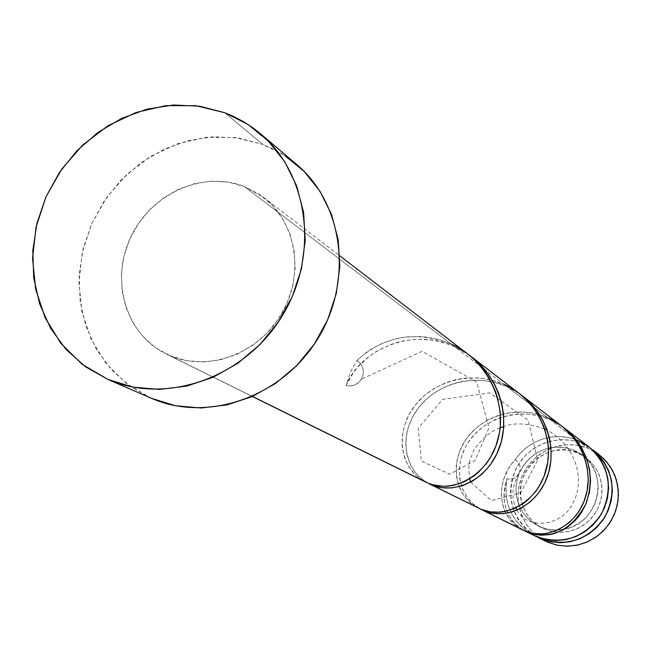 <?xml version="1.0" encoding="UTF-8"?>
<svg xmlns="http://www.w3.org/2000/svg" width="651" height="651" viewBox="0 0 651 651"><rect width="100%" height="100%" fill="white"/><g stroke="black" fill="none" stroke-linecap="round" stroke-linejoin="round"><path stroke-width="0.49" stroke-dasharray="3.25 2.44" d="M545.188 541.062L539.264 537.563L531.818 531.232L525.772 523.542L521.361 514.786L518.733 505.298L517.993 495.444L519.148 485.605L522.175 476.133L526.936 467.394L533.267 459.72L540.924 453.397L549.615 448.661L559.022 445.691L568.795 444.625L578.552 445.487L587.926 448.262L581.424 443.307L571.912 440.499L562.016 439.628L552.105 440.719L542.56 443.738L533.739 448.547L525.967 454.968L519.547 462.763L514.705 471.633L511.637 481.244L510.457 491.236L511.206 501.237L513.859 510.864L518.334 519.75L524.462 527.554L532.013 533.975L536.009 536.465C511.93 519.653 505.2 497.234 515.812 469.216C527.334 445.276 557.313 433.314 581.424 443.307L587.926 448.262C563.75 438.221 533.682 450.614 522.729 474.872C511.458 498.983 521.785 529.678 545.367 541.152M573.303 449.857L577.364 452.827C545.977 438.302 509.277 475.181 523.298 506.958C527.025 516.235 533.267 523.209 542.031 527.904L537.636 525.626C530.199 521.687 524.503 515.974 520.556 508.504C514.868 496.868 514.477 484.938 519.392 472.732C531.525 450.459 549.493 442.835 573.303 449.857L580.358 453.617L586.535 458.727L591.572 464.993L595.291 472.162L597.528 479.982L598.204 488.128L597.276 496.298L594.794 504.167L590.839 511.434L585.574 517.797L579.203 523.022L571.969 526.911L564.173 529.296L556.1 530.109L548.077 529.304L540.411 526.928L533.397 523.078L527.294 517.903L522.338 511.605L518.725 504.435L516.568 496.656L515.958 488.584L516.918 480.503L519.392 472.732L523.306 465.555L528.498 459.256L534.78 454.064L541.917 450.175L549.631 447.75L557.638 446.871L565.629 447.579L573.303 449.857L581.791 454.626C610.321 473.554 598.521 524.031 564.14 529.304C555.93 530.882 548.02 530.093 540.411 526.928L544.781 529.198L552.382 531.55L560.34 532.347L568.331 531.55L576.07 529.182L583.231 525.341L589.546 520.157L594.762 513.851L598.676 506.657L601.142 498.861L602.053 490.764L601.386 482.692L599.164 474.945L595.478 467.833L590.481 461.624L584.362 456.563L577.364 452.827L569.755 450.573L561.829 449.865L553.895 450.736L546.246 453.137L539.183 456.986L532.949 462.129L527.806 468.37L523.933 475.482L521.475 483.18L520.531 491.188L521.134 499.195L523.274 506.901L526.862 514.005L531.777 520.247L537.824 525.373L544.781 529.198L552.821 531.639L561.235 532.339L569.658 531.265L577.73 528.449L585.094 524.022L591.425 518.163L596.462 511.133L599.97 503.231L601.801 494.809L601.874 486.232L600.198 477.875L596.845 470.095L591.971 463.227L585.778 457.563L573.303 449.857M296.62 164.418L287.628 157.509L280.483 152.936L273.029 148.892L262.678 144.376L224.904 112.778L262.678 144.376L235.035 137.516L206.245 137.312L177.715 143.684L150.804 156.281L126.774 174.444L106.756 197.294L91.677 223.741L82.246 252.539L78.934 282.331L81.936 311.715L91.156 339.269L106.219 363.64L126.457 383.594L150.918 398.07M467.792 353.981L457.596 347.276L450.948 343.923L244.255 186.479L263.37 197.237C296.433 222.203 304.912 274.641 281.492 314.108C258.423 353.778 208.296 372.209 170.163 355.796L252.482 396.443L165.964 353.875C125.879 334.337 110.035 280.402 130.639 237.241C150.706 193.843 202.86 170.155 244.255 186.479L450.948 343.923L438.782 339.529L426.063 337.015L419.643 336.494L406.785 336.901L400.438 337.828L394.237 339.212L382.267 343.337L371.225 349.123L366.114 352.59L356.894 360.508L350.287 372.518L346.063 385.522L353.338 372.689L358.042 366.749L369.394 356.178L375.896 351.711L390.323 344.648L398.046 342.174L406.053 340.44L418.341 339.317L430.742 340.001L438.92 341.466L446.903 343.712L454.667 346.755L504.061 384.383L491.456 380.013L478.282 377.905L465.034 378.125L455.293 379.785L445.935 382.682L434.331 388.33L424.07 395.784L415.509 404.743L408.877 414.842L404.393 425.664L402.188 436.756L402.285 447.701L404.645 458.003L409.129 467.247L415.541 475.018L419.374 478.241L425.551 482.009M539.126 415.859L550.551 419.789L576.265 439.799C567.542 436.544 558.558 435.731 549.314 437.358C535.008 440.214 523.607 447.668 515.096 459.728L517.936 462.064L519.734 465.31L520.247 469.029L519.392 472.732L517.301 475.914L514.241 478.151L510.628 479.136L506.95 478.754C500.277 501.677 506.03 518.985 524.218 530.679L517.944 526.399L512.614 520.906L508.455 514.396L505.591 507.096L504.143 499.227L504.012 493.108L504.712 486.924L506.95 478.754C503.125 503.964 512.068 522.859 533.763 535.423M588.87 446.822L577.404 440.247L550.551 419.789C521.516 406.647 485.418 417.136 469.062 441.166C452.355 465.034 458.402 497.104 480.186 508.936L472.333 503.247L466.287 496.103L461.982 487.599L459.606 478.143L459.297 468.118L461.103 457.93L464.969 448.018L467.662 443.274L474.416 434.494L482.871 426.91L492.709 420.855L498.064 418.479L509.383 415.159L518.253 413.987L527.237 413.995L538.776 415.769M577.404 440.247L569.064 437.667L560.389 436.569L551.633 436.992L543.04 438.904L534.87 442.249L527.351 446.936L520.694 452.819L511.409 464.212L508.244 469.005L503.654 479.234L501.799 487.233L501.343 495.232L502.897 505.526L504.574 510.36L509.587 519.067L516.577 526.106L524.161 530.655M561.789 426.055L553.448 420.579L548.004 417.844L507.113 386.702C475.271 372.242 435.633 383.496 417.242 409.479C398.493 435.283 404.287 470.087 427.43 482.879L419.285 476.882L414.329 471.243L410.407 464.716L406.956 454.943L405.711 444.316L406.745 433.306L408.12 427.78L412.555 417.031L419.13 406.981L427.642 398.07L435.128 392.35L443.437 387.605L452.396 383.944L461.836 381.462L471.609 380.225L481.488 380.274L494.565 382.357L507.113 386.702L548.004 417.844L540.428 414.988L530.581 412.693L521.557 411.888L512.532 412.27L503.695 413.833L495.216 416.518L487.233 420.269L479.933 424.989L475.474 428.627L467.8 436.886L464.611 441.435L459.704 451.11L456.823 461.274L456.18 466.393L456.473 476.483L458.849 485.98M459.118 486.688L461.917 492.498L465.994 498.3L472.838 504.696L478.64 508.211M561.081 425.656L550.551 419.789L561.081 425.656M518.692 393.163L507.113 386.702L518.692 393.163M467.516 353.941L454.667 346.755L467.516 353.941M519.229 393.424L510.05 387.386L504.061 384.383L454.667 346.755C413.531 327.079 360.752 348.676 346.063 385.522L350.808 385.97L355.495 384.619L359.482 381.641L362.241 377.45L363.396 372.592L362.802 367.734L360.532 363.518L356.894 360.508L350.287 372.518L346.063 385.522C352.508 386.93 357.651 384.725 361.508 378.906C364.991 371.168 363.453 365.04 356.894 360.508C383.667 335.981 415.021 330.456 450.948 343.923M518.969 473.611C516.072 478.184 512.068 479.901 506.95 478.754L505.835 487.55L506.193 496.379L508.04 504.981L511.304 513.126L515.909 520.564L521.728 527.074L528.588 532.469L533.617 535.35M588.699 446.692L586.234 444.934M151.545 398.347L129.826 386.092L111.231 369.532L96.429 349.335L85.948 326.306L80.13 301.315L79.145 275.316L83.002 249.252L91.522 224.074L104.404 200.695L121.167 179.953L141.21 162.612L163.816 149.315L188.172 140.575L213.39 136.743L238.543 138.004L262.678 144.376L284.869 155.654M170.163 355.796L186.21 360.621L203.145 362.005L220.315 359.865L237.054 354.258L252.678 345.396L266.568 333.613L278.172 319.381L287.01 303.26L292.747 285.895L295.147 267.984L294.13 250.236L289.76 233.351L282.217 217.987L271.817 204.748L258.992 194.112L244.255 186.479L228.167 182.125L211.372 181.173L194.486 183.647L178.154 189.433L162.97 198.303L149.51 209.907L138.248 223.814L129.614 239.503L123.918 256.396L121.379 273.884L122.111 291.298L126.082 307.996L133.178 323.352L143.147 336.779L155.63 347.74L170.163 355.796M581.424 443.307L590.799 448.376L581.424 443.307M599.132 454.691L587.926 448.262L598.969 454.569M423.093 480.69C400.21 467.508 394.872 432.614 413.849 406.908C432.492 380.998 472.203 369.914 504.061 384.383M476.337 506.974C454.894 494.687 449.402 462.584 466.319 438.88C482.936 414.996 519.018 404.727 548.004 417.844M520.751 528.913C498.259 516.658 494.369 481.463 515.096 459.728C519.815 462.845 521.248 467.182 519.392 472.732M537.636 525.626L542.031 527.904M165.964 353.875L252.336 396.508M263.37 197.237L339.814 255.851M260.327 133.634L260.791 134.025M581.791 454.626L585.778 457.563M518.863 473.806C512.068 485.711 511.076 497.055 515.901 507.845M517.122 510.14C526.708 529.963 561.797 527.066 572.953 503.109C584.142 482.904 579.398 448.531 547.206 430.156M544.708 428.968C527.88 423.142 514.241 422.344 503.768 426.568M500.123 427.87C485.28 432.646 472.772 450.468 472.602 453.169C470.64 460.412 467.54 458.743 469.729 478.843M470.746 482.139L491.359 500.627L520.849 492.693L537.71 459.875L528.059 420.139L489.682 392.87L442.647 399.356L418.243 428.26L421.376 461.111L449.768 474.18L475.23 460.306L488.966 427.919L476.744 382.047L422.027 351.288L361.321 379.224"/><path stroke-width="0.98" d="M540.704 538.759L547.833 542.283L540.704 538.759L550.201 541.722L560.145 542.731L570.154 541.746L579.838 538.792L588.805 533.983L596.715 527.513L603.249 519.612L608.148 510.612L611.224 500.847L612.363 490.716L611.517 480.609L608.726 470.917L604.104 462.031L597.838 454.276L592.792 449.825C613.25 468.574 617.36 490.854 605.096 516.674C588.577 540.013 567.111 547.377 540.704 538.759M538.369 537.693L545.188 541.062M107.895 379.411L82.01 364.21L60.893 343.386L45.196 317.9L35.618 289.052L32.55 258.26L36.082 227.012L46.001 196.781L61.821 168.991L82.799 144.945L107.944 125.789L136.092 112.46L165.932 105.633L196.024 105.714L224.904 112.778L233.058 116.195L243.49 121.672L253.353 128.141L260.327 133.634C309.282 174.501 319.551 256.25 281.582 316.931C244.101 377.914 166.282 405.077 107.895 379.411L151.545 398.347L107.895 379.411L85.257 366.619L65.906 349.302L50.542 328.177L39.703 304.066L33.73 277.904L32.802 250.668L36.928 223.358L45.928 196.96L59.453 172.425L77.021 150.65L98 132.405L121.639 118.392L147.093 109.124L173.443 104.998L199.711 106.211L224.904 112.778L248.064 124.504L268.269 141.007L284.69 161.692L296.636 185.804L303.594 212.413L305.229 240.471L301.429 268.855L292.34 296.408L278.294 322.009L259.879 344.607L237.835 363.282L213.089 377.295L186.658 386.116L159.593 389.42L132.999 387.133L107.895 379.411M150.918 398.07L151.545 398.347C207.531 422.938 281.826 397.232 317.452 339.252C353.558 281.558 343.549 203.608 296.62 164.418L260.791 134.025M252.336 396.508L425.551 482.009L252.482 396.443L428.089 483.156L432.874 484.783L443.03 486.281L448.287 486.102L453.584 485.312L464.073 481.846L473.993 475.962L478.599 472.154L486.818 462.983L490.341 457.669L495.948 445.878L499.431 432.825L500.302 425.998L500.188 411.953L497.567 397.899L495.321 391.015L489.015 377.881L484.987 371.721L475.385 360.556L469.843 355.609L339.814 255.851M524.25 530.695L527.709 532.347L524.25 530.695M525.495 531.338L536.294 536.587C562.928 545.269 584.59 537.832 601.264 514.274C613.641 488.209 609.507 465.725 588.87 446.822L564.262 427.951L574.532 437.675L581.481 447.44L586.543 458.158L589.586 469.477L590.547 480.999L589.432 492.254L585.648 504.558L581.465 512.467L578.43 516.772L575.045 520.678L567.379 527.253L563.205 529.833L554.367 533.535L549.818 534.617L540.696 535.228L531.883 533.804L527.709 532.347C552.064 539.842 571.472 530.345 585.941 503.866C595.909 474.546 588.268 448.93 563.017 427.023L564.262 427.951M484.059 510.791L525.145 531.078L484.059 510.791C505.811 520.019 535.277 506.86 546.458 478.998C557.866 451.298 547.694 414.052 520.694 394.571L528.962 401.561L537.547 411.57L542.731 419.944L546.734 428.854L549.493 438.147L550.974 447.603L550.966 460.167L548.752 472.26L544.48 483.408L538.393 493.263L530.801 501.433L522.061 507.682L512.581 511.808L502.808 513.696L493.157 513.338L484.059 510.791M524.161 530.655L533.682 533.503L542.747 533.918L547.328 533.348L558.615 529.654L568.966 522.851L576.07 515.397L579.121 511.059L584.02 501.433L587.121 490.74L588.235 479.405L587.275 467.849L584.207 456.441L579.121 445.658L574.044 438.188L563.473 427.39L522.183 395.686M431.776 484.979L481.008 509.285L431.776 484.979C455.065 494.817 486.989 480.031 498.918 449.035C511.108 418.227 499.626 376.962 469.574 355.381L478.924 363.258L488.47 374.358L494.239 383.634L498.715 393.513L501.831 403.815L503.54 414.296L503.646 428.236L501.335 441.638L496.778 454.016L490.227 464.977L482.049 474.083L472.634 481.073L462.413 485.727L451.892 487.925L441.524 487.648L431.776 484.979M429.253 483.839L481.008 509.285L490.13 511.832L499.83 512.191L504.745 511.531L514.485 508.488L523.681 503.256L527.953 499.846L535.586 491.619L538.857 486.842L544.09 476.247L547.711 462.454L548.5 452.03L548.215 445.675L547.369 439.327L543.943 426.804L538.312 414.964L530.614 404.198L521.077 394.888L471.389 356.74M458.849 485.98L459.118 486.688M533.617 535.35L545.872 539.565L555.905 540.582L566.004 539.589L575.769 536.603L584.818 531.753L592.801 525.211L599.392 517.244L604.348 508.154L607.456 498.3L608.604 488.071L607.749 477.875L604.942 468.102L600.279 459.126L593.956 451.306L588.699 446.692M586.234 444.934L577.404 440.247M284.869 155.654L304.237 171.482L319.991 191.28L331.481 214.317L338.203 239.714L339.838 266.462L336.29 293.503L327.673 319.731L314.327 344.078L296.791 365.561L275.788 383.293L252.173 396.581L226.922 404.914L201.053 407.998L175.599 405.76L151.545 398.347M598.969 454.569L604.112 459.077L610.288 466.718L614.853 475.482L617.604 485.028L618.442 494.988L617.327 504.964L614.3 514.583L609.474 523.453L603.038 531.224L595.25 537.604L586.413 542.332L576.867 545.237L567.005 546.205L557.199 545.204L547.833 542.283L557.671 545.294L567.965 546.197L578.283 544.936L588.187 541.551L597.236 536.204L605.056 529.1L611.297 520.556L615.691 510.929L618.051 500.643L618.279 490.146L616.375 479.877L612.412 470.282L606.586 461.771L599.132 454.691L592.963 449.963M450.948 343.923C487.925 360.215 507.853 404.027 497.974 439.474C488.535 475.181 453.413 493.979 428.089 483.156L423.093 480.69M504.061 384.383C537.368 398.998 555.287 438.554 545.986 470.478C537.099 502.629 504.68 519.433 481.008 509.285L476.337 506.974M548.004 417.844C578.3 431.108 594.566 467.158 585.81 496.184C577.429 525.43 547.336 540.615 525.145 531.078L520.751 528.913M107.602 379.289L151.235 398.209M481.699 509.725L522.916 530.069M515.901 507.845L517.122 510.14M547.206 430.156L544.708 428.968M503.768 426.568L500.123 427.87M469.729 478.843L470.746 482.139"/></g></svg>

